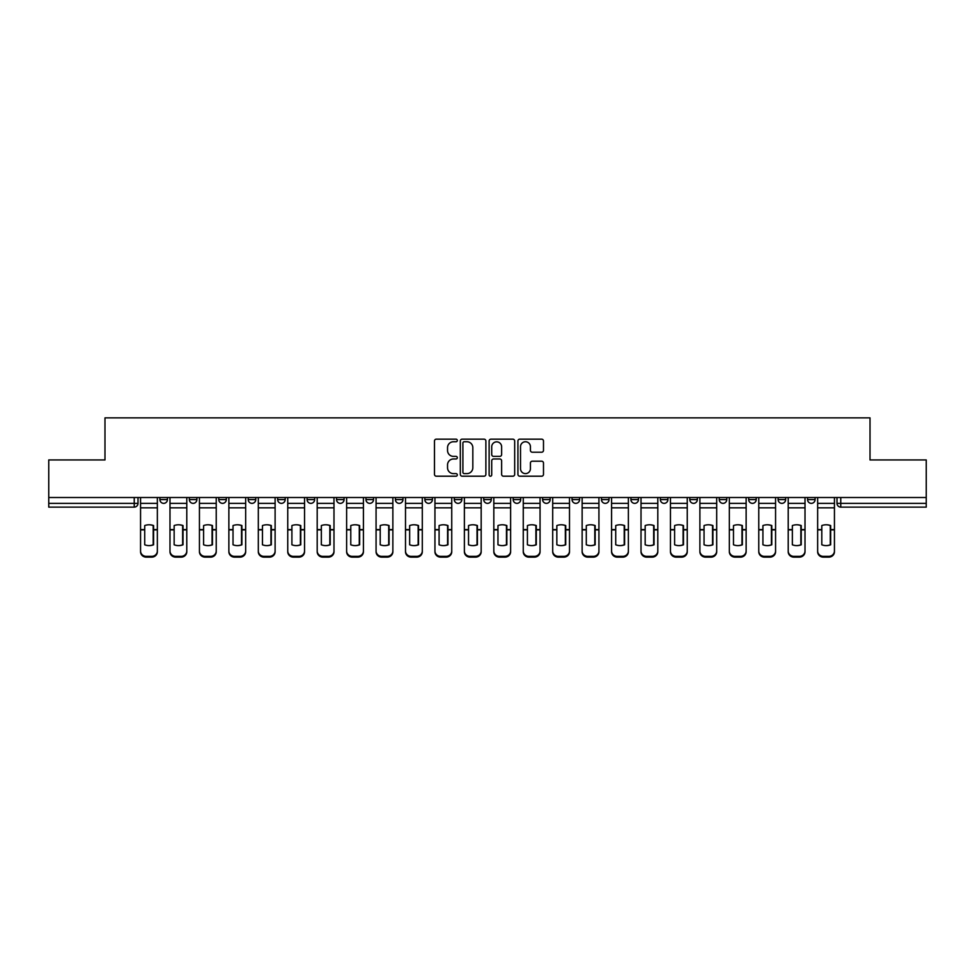 <?xml version="1.0" encoding="UTF-8"?>
<svg xmlns="http://www.w3.org/2000/svg" width="975" height="975" viewBox="0 0 975 975"><rect width="100%" height="100%" fill="white"/><g stroke="black" fill="none" stroke-linecap="round" stroke-linejoin="round"><path stroke-width="1.46" d="M457.312 440.456A1.292 1.292 0 0 0 456.008 439.164L436.325 439.164A1.853 1.853 0 0 0 434.472 441.017L434.472 474.35A1.853 1.853 0 0 0 436.325 476.202L456.008 476.202A1.292 1.292 0 0 0 457.312 474.91A1.292 1.292 0 0 0 456.008 473.618L453.46 473.618A5.923 5.923 0 0 1 447.537 467.683L447.537 464.904A5.923 5.923 0 0 1 453.46 458.981L456.008 458.981A1.292 1.292 0 0 0 457.312 457.689A1.292 1.292 0 0 0 456.008 456.385L453.46 456.385A5.923 5.923 0 0 1 447.537 450.462L447.537 447.683A5.923 5.923 0 0 1 453.46 441.748L456.008 441.748A1.292 1.292 0 0 0 457.312 440.456M778.111 499.578L778.111 497.506L778.111 499.578A3.778 3.778 0 0 0 781.889 503.356A3.778 3.778 0 0 1 778.111 499.578L785.667 499.578A3.778 3.778 0 0 1 781.889 503.356M454.289 497.506L454.289 499.578L461.833 499.578A3.778 3.778 0 0 1 458.067 503.356A3.778 3.778 0 0 1 454.289 499.578L454.289 497.506M424.844 497.506L424.844 499.578L432.4 499.578A3.778 3.778 0 0 1 428.622 503.356A3.778 3.778 0 0 1 424.844 499.578L424.844 497.506M277.656 499.578L277.656 497.506L277.656 499.578A3.778 3.778 0 0 0 281.434 503.356A3.778 3.778 0 0 1 277.656 499.578L285.2 499.578A3.778 3.778 0 0 1 281.434 503.356M218.778 497.506L218.778 499.578L226.322 499.578A3.778 3.778 0 0 1 222.556 503.356A3.778 3.778 0 0 1 218.778 499.578L218.778 497.506M189.333 499.578L189.333 497.506L189.333 499.578A3.778 3.778 0 0 0 193.111 503.356A3.778 3.778 0 0 1 189.333 499.578L196.889 499.578A3.778 3.778 0 0 1 193.111 503.356A3.778 3.778 0 0 0 196.889 499.578A3.778 3.778 0 0 1 193.111 503.356M159.9 499.578L159.9 497.506L159.9 499.578A3.778 3.778 0 0 0 163.678 503.356A3.778 3.778 0 0 1 159.9 499.578L167.444 499.578A3.778 3.778 0 0 1 163.678 503.356A3.778 3.778 0 0 0 167.444 499.578A3.778 3.778 0 0 1 163.678 503.356M541.637 452.217A1.853 1.853 0 0 0 543.489 450.365L543.489 441.017A1.853 1.853 0 0 0 541.637 439.164L519.773 439.164A1.853 1.853 0 0 0 517.92 441.017L517.92 474.35A1.853 1.853 0 0 0 519.773 476.202L541.637 476.202A1.853 1.853 0 0 0 543.489 474.35L543.489 463.052A1.853 1.853 0 0 0 541.637 461.199L532.277 461.199A1.853 1.853 0 0 0 530.424 463.052L530.424 468.658A4.96 4.96 0 0 1 525.476 473.618A4.96 4.96 0 0 1 520.516 468.658L520.516 446.708A4.96 4.96 0 0 1 525.476 441.748A4.96 4.96 0 0 1 530.424 446.708L530.424 450.365A1.853 1.853 0 0 0 532.277 452.217L541.637 452.217M48.75 497.506L48.75 459.944L104.983 459.944L104.983 417.861L870.017 417.861L870.017 459.944L926.25 459.944L926.25 497.506L48.75 497.506L48.75 503.356L138.011 503.356L138.011 497.506M485.879 441.017A1.853 1.853 0 0 0 484.027 439.164L462.174 439.164A1.853 1.853 0 0 0 460.322 441.017L460.322 474.35A1.853 1.853 0 0 0 462.174 476.202L484.027 476.202A1.853 1.853 0 0 0 485.879 474.35L485.879 441.017M490.973 439.164L512.826 439.164A1.853 1.853 0 0 1 514.678 441.017L514.678 474.35A1.853 1.853 0 0 1 512.826 476.202L503.478 476.202A1.853 1.853 0 0 1 501.625 474.35L501.625 460.834A1.853 1.853 0 0 0 499.773 458.981L493.569 458.981A1.853 1.853 0 0 0 491.717 460.834L491.717 474.91A1.292 1.292 0 0 1 490.413 476.202A1.292 1.292 0 0 1 489.121 474.91L489.121 441.017A1.853 1.853 0 0 1 490.973 439.164M836.989 497.506L836.989 503.356L926.25 503.356L926.25 507.122L840.767 507.122A3.778 3.778 0 0 1 836.989 503.356L836.989 497.506M926.25 497.506L926.25 503.356M134.233 497.506L134.233 507.122A3.778 3.778 0 0 0 138.011 503.356A3.778 3.778 0 0 1 134.233 507.122L48.75 507.122L48.75 503.356M815.1 497.506L815.1 499.578A3.778 3.778 0 0 1 811.322 503.356A3.778 3.778 0 0 1 807.556 499.578L815.1 499.578M807.556 497.506L807.556 499.578M785.667 497.506L785.667 499.578L785.667 497.506M756.222 497.506L756.222 499.578A3.778 3.778 0 0 1 752.444 503.356A3.778 3.778 0 0 1 748.678 499.578L756.222 499.578A3.778 3.778 0 0 1 752.444 503.356A3.778 3.778 0 0 0 756.222 499.578L756.222 497.506M748.678 497.506L748.678 499.578M726.789 497.506L726.789 499.578A3.778 3.778 0 0 1 723.011 503.356A3.778 3.778 0 0 1 719.233 499.578L726.789 499.578L726.789 497.506M719.233 497.506L719.233 499.578M697.344 497.506L697.344 499.578A3.778 3.778 0 0 1 693.566 503.356A3.778 3.778 0 0 1 689.8 499.578L697.344 499.578M689.8 497.506L689.8 499.578M667.912 497.506L667.912 499.578A3.778 3.778 0 0 1 664.133 503.356A3.778 3.778 0 0 1 660.355 499.578L667.912 499.578L667.912 497.506M660.355 497.506L660.355 499.578M638.467 497.506L638.467 499.578A3.778 3.778 0 0 1 634.688 503.356A3.778 3.778 0 0 1 630.922 499.578L638.467 499.578L638.467 497.506M630.922 497.506L630.922 499.578M609.034 497.506L609.034 499.578A3.778 3.778 0 0 1 605.256 503.356A3.778 3.778 0 0 1 601.477 499.578L609.034 499.578M601.477 497.506L601.477 499.578M579.589 497.506L579.589 499.578A3.778 3.778 0 0 1 575.811 503.356A3.778 3.778 0 0 1 572.045 499.578L579.589 499.578M572.045 497.506L572.045 499.578M550.156 497.506L550.156 499.578A3.778 3.778 0 0 1 546.378 503.356A3.778 3.778 0 0 1 542.6 499.578A3.778 3.778 0 0 0 546.378 503.356M542.6 497.506L542.6 499.578L550.156 499.578M520.711 497.506L520.711 499.578A3.778 3.778 0 0 1 516.933 503.356A3.778 3.778 0 0 1 513.167 499.578L520.711 499.578L520.711 497.506M513.167 497.506L513.167 499.578M491.278 497.506L491.278 499.578A3.778 3.778 0 0 1 487.5 503.356A3.778 3.778 0 0 1 483.722 499.578L491.278 499.578A3.778 3.778 0 0 1 487.5 503.356A3.778 3.778 0 0 0 491.278 499.578L491.278 497.506M483.722 497.506L483.722 499.578M461.833 497.506L461.833 499.578M432.4 497.506L432.4 499.578L432.4 497.506M402.955 497.506L402.955 499.578A3.778 3.778 0 0 1 399.189 503.356A3.778 3.778 0 0 1 395.411 499.578L402.955 499.578L402.955 497.506M395.411 497.506L395.411 499.578M373.523 497.506L373.523 499.578A3.778 3.778 0 0 1 369.744 503.356A3.778 3.778 0 0 1 365.966 499.578L373.523 499.578M365.966 497.506L365.966 499.578M344.077 497.506L344.077 499.578A3.778 3.778 0 0 1 340.312 503.356A3.778 3.778 0 0 1 336.533 499.578L344.077 499.578M336.533 497.506L336.533 499.578M314.645 497.506L314.645 499.578A3.778 3.778 0 0 1 310.867 503.356A3.778 3.778 0 0 1 307.088 499.578L314.645 499.578A3.778 3.778 0 0 1 310.867 503.356A3.778 3.778 0 0 0 314.645 499.578M307.088 497.506L307.088 499.578M285.2 497.506L285.2 499.578M255.767 497.506L255.767 499.578A3.778 3.778 0 0 1 251.989 503.356A3.778 3.778 0 0 1 248.211 499.578L255.767 499.578A3.778 3.778 0 0 1 251.989 503.356A3.778 3.778 0 0 0 255.767 499.578L255.767 497.506M248.211 497.506L248.211 499.578M226.322 497.506L226.322 499.578L226.322 497.506M196.889 497.506L196.889 499.578L196.889 497.506M167.444 497.506L167.444 499.578L167.444 497.506M464.21 441.748A1.292 1.292 0 0 0 462.906 443.052L462.906 472.314A1.292 1.292 0 0 0 464.21 473.618L466.891 473.618A5.923 5.923 0 0 0 472.826 467.683L472.826 447.683A5.923 5.923 0 0 0 466.891 441.748L464.21 441.748M501.625 446.806A4.96 4.96 0 0 0 496.665 441.846A4.96 4.96 0 0 0 491.717 446.806L491.717 454.533A1.853 1.853 0 0 0 493.569 456.385L499.773 456.385A1.853 1.853 0 0 0 501.625 454.533L501.625 446.806M153.197 544.928L153.197 525.415M148.956 524.782A11.7 10.298 180 0 1 153.197 525.549M140.558 530.668L140.558 550.985A5.667 5.375 0 0 0 146.213 556.359L151.686 556.359A5.667 5.375 0 0 0 157.353 550.985L157.353 551.765A5.667 5.375 180 0 1 151.686 557.139L151.686 556.359M148.956 545.622A11.7 11.091 180 0 0 153.197 544.793M153.575 529.888L153.575 525.549A11.7 10.298 180 0 0 149.138 524.782A11.7 10.298 180 0 0 144.714 525.549L144.714 544.793A11.7 11.091 180 0 0 153.575 544.793L153.575 529.888L157.353 529.888L157.353 550.985M157.353 497.506L157.353 529.888M140.558 497.506L140.558 550.985M146.213 556.359L146.213 557.139L151.686 557.139M146.213 557.139A5.667 5.375 180 0 1 140.558 551.765M182.642 544.928L182.642 525.415M178.388 524.782A11.7 10.298 180 0 1 182.642 525.549M169.991 530.668L169.991 550.985A5.667 5.375 0 0 0 175.658 556.359L181.131 556.359A5.667 5.375 0 0 0 186.786 550.985L186.786 551.765A5.667 5.375 180 0 1 181.131 557.139L181.131 556.359M178.388 545.622A11.7 11.091 180 0 0 182.642 544.793M212.075 544.928L212.075 525.415M207.833 524.782A11.7 10.298 180 0 1 212.075 525.549M199.436 530.668L199.436 550.985A5.667 5.375 0 0 0 205.091 556.359L210.563 556.359A5.667 5.375 0 0 0 216.231 550.985L216.231 551.765A5.667 5.375 180 0 1 210.563 557.139L210.563 556.359M207.833 545.622A11.7 11.091 180 0 0 212.075 544.793M241.52 544.928L241.52 525.415M237.266 524.782A11.7 10.298 180 0 1 241.52 525.549M228.869 530.668L228.869 550.985A5.667 5.375 0 0 0 234.536 556.359L240.008 556.359A5.667 5.375 0 0 0 245.663 550.985L245.663 551.765A5.667 5.375 180 0 1 240.008 557.139L240.008 556.359M237.266 545.622A11.7 11.091 180 0 0 241.52 544.793M183.02 529.888L183.02 525.549A11.7 10.298 180 0 0 178.583 524.782A11.7 10.298 180 0 0 174.147 525.549L174.147 544.793A11.7 11.091 180 0 0 183.02 544.793L183.02 529.888L186.786 529.888L186.786 550.985M186.786 497.506L186.786 529.888M169.991 497.506L169.991 550.985M175.658 556.359L175.658 557.139L181.131 557.139M175.658 557.139A5.667 5.375 180 0 1 169.991 551.765M212.452 529.888L212.452 525.549A11.7 10.298 180 0 0 208.016 524.782A11.7 10.298 180 0 0 203.592 525.549L203.592 544.793A11.7 11.091 180 0 0 212.452 544.793L212.452 529.888L216.231 529.888L216.231 550.985M216.231 497.506L216.231 529.888M199.436 497.506L199.436 550.985M205.091 556.359L205.091 557.139L210.563 557.139M205.091 557.139A5.667 5.375 180 0 1 199.436 551.765M241.897 529.888L241.897 525.549A11.7 10.298 180 0 0 237.461 524.782A11.7 10.298 180 0 0 233.025 525.549L233.025 544.793A11.7 11.091 180 0 0 241.897 544.793L241.897 529.888L245.663 529.888L245.663 550.985M245.663 497.506L245.663 529.888M228.869 497.506L228.869 550.985M234.536 556.359L234.536 557.139L240.008 557.139M234.536 557.139A5.667 5.375 180 0 1 228.869 551.765M270.952 544.928L270.952 525.415M266.711 524.782A11.7 10.298 180 0 1 270.952 525.549M258.314 530.668L258.314 550.985A5.667 5.375 0 0 0 263.969 556.359L269.441 556.359A5.667 5.375 0 0 0 275.108 550.985L275.108 551.765A5.667 5.375 180 0 1 269.441 557.139L269.441 556.359M266.711 545.622A11.7 11.091 180 0 0 270.952 544.793M300.397 544.928L300.397 525.415M296.144 524.782A11.7 10.298 180 0 1 300.397 525.549M287.747 530.668L287.747 550.985A5.667 5.375 0 0 0 293.414 556.359L298.886 556.359A5.667 5.375 0 0 0 304.541 550.985L304.541 551.765A5.667 5.375 180 0 1 298.886 557.139L298.886 556.359M296.144 545.622A11.7 11.091 180 0 0 300.397 544.793M271.33 529.888L271.33 525.549A11.7 10.298 180 0 0 266.894 524.782A11.7 10.298 180 0 0 262.458 525.549L262.458 544.793A11.7 11.091 180 0 0 271.33 544.793L271.33 529.888L275.108 529.888L275.108 550.985M275.108 497.506L275.108 529.888M258.314 497.506L258.314 550.985M263.969 556.359L263.969 557.139L269.441 557.139M263.969 557.139A5.667 5.375 180 0 1 258.314 551.765M300.775 529.888L300.775 525.549A11.7 10.298 180 0 0 296.339 524.782A11.7 10.298 180 0 0 291.903 525.549L291.903 544.793A11.7 11.091 180 0 0 300.775 544.793L300.775 529.888L304.541 529.888L304.541 550.985M304.541 497.506L304.541 529.888M287.747 497.506L287.747 550.985M293.414 556.359L293.414 557.139L298.886 557.139M293.414 557.139A5.667 5.375 180 0 1 287.747 551.765M329.83 544.928L329.83 525.415M325.589 524.782A11.7 10.298 180 0 1 329.83 525.549M317.192 530.668L317.192 550.985A5.667 5.375 0 0 0 322.847 556.359L328.319 556.359A5.667 5.375 0 0 0 333.986 550.985L333.986 551.765A5.667 5.375 180 0 1 328.319 557.139L328.319 556.359M325.589 545.622A11.7 11.091 180 0 0 329.83 544.793M359.275 544.928L359.275 525.415M355.022 524.782A11.7 10.298 180 0 1 359.275 525.549M346.625 530.668L346.625 550.985A5.667 5.375 0 0 0 352.292 556.359L357.764 556.359A5.667 5.375 0 0 0 363.419 550.985L363.419 551.765A5.667 5.375 180 0 1 357.764 557.139L357.764 556.359M355.022 545.622A11.7 11.091 180 0 0 359.275 544.793M388.708 544.928L388.708 525.415M384.467 524.782A11.7 10.298 180 0 1 388.708 525.549M376.07 530.668L376.07 550.985A5.667 5.375 0 0 0 381.725 556.359L387.197 556.359A5.667 5.375 0 0 0 392.864 550.985L392.864 551.765A5.667 5.375 180 0 1 387.197 557.139L387.197 556.359M384.467 545.622A11.7 11.091 180 0 0 388.708 544.793M418.153 544.928L418.153 525.415M413.9 524.782A11.7 10.298 180 0 1 418.153 525.549M405.503 530.668L405.503 550.985A5.667 5.375 0 0 0 411.17 556.359L416.642 556.359A5.667 5.375 0 0 0 422.297 550.985L422.297 551.765A5.667 5.375 180 0 1 416.642 557.139L416.642 556.359M413.9 545.622A11.7 11.091 180 0 0 418.153 544.793M447.586 544.928L447.586 525.415M443.345 524.782A11.7 10.298 180 0 1 447.586 525.549M434.947 530.668L434.947 550.985A5.667 5.375 0 0 0 440.602 556.359L446.075 556.359A5.667 5.375 0 0 0 451.742 550.985L451.742 551.765A5.667 5.375 180 0 1 446.075 557.139L446.075 556.359M443.345 545.622A11.7 11.091 180 0 0 447.586 544.793M477.031 544.928L477.031 525.415M472.778 524.782A11.7 10.298 180 0 1 477.031 525.549M464.38 530.668L464.38 550.985A5.667 5.375 0 0 0 470.048 556.359L475.52 556.359A5.667 5.375 0 0 0 481.175 550.985L481.175 551.765A5.667 5.375 180 0 1 475.52 557.139L475.52 556.359M472.778 545.622A11.7 11.091 180 0 0 477.031 544.793M506.464 544.928L506.464 525.415M502.222 524.782A11.7 10.298 180 0 1 506.464 525.549M493.825 530.668L493.825 550.985A5.667 5.375 0 0 0 499.48 556.359L504.952 556.359A5.667 5.375 0 0 0 510.62 550.985L510.62 551.765A5.667 5.375 180 0 1 504.952 557.139L504.952 556.359M502.222 545.622A11.7 11.091 180 0 0 506.464 544.793M535.909 544.928L535.909 525.415M531.655 524.782A11.7 10.298 180 0 1 535.909 525.549M523.258 530.668L523.258 550.985A5.667 5.375 0 0 0 528.925 556.359L534.398 556.359A5.667 5.375 0 0 0 540.053 550.985L540.053 551.765A5.667 5.375 180 0 1 534.398 557.139L534.398 556.359M531.655 545.622A11.7 11.091 180 0 0 535.909 544.793M330.208 529.888L330.208 525.549A11.7 10.298 180 0 0 325.772 524.782A11.7 10.298 180 0 0 321.336 525.549L321.336 544.793A11.7 11.091 180 0 0 330.208 544.793L330.208 529.888L333.986 529.888L333.986 550.985M333.986 497.506L333.986 529.888M317.192 497.506L317.192 550.985M322.847 556.359L322.847 557.139L328.319 557.139M322.847 557.139A5.667 5.375 180 0 1 317.192 551.765M359.653 529.888L359.653 525.549A11.7 10.298 180 0 0 355.217 524.782A11.7 10.298 180 0 0 350.781 525.549L350.781 544.793A11.7 11.091 180 0 0 359.653 544.793L359.653 529.888L363.419 529.888L363.419 550.985M363.419 497.506L363.419 529.888M346.625 497.506L346.625 550.985M352.292 556.359L352.292 557.139L357.764 557.139M352.292 557.139A5.667 5.375 180 0 1 346.625 551.765M389.086 529.888L389.086 525.549A11.7 10.298 180 0 0 384.65 524.782A11.7 10.298 180 0 0 380.213 525.549L380.213 544.793A11.7 11.091 180 0 0 389.086 544.793L389.086 529.888L392.864 529.888L392.864 550.985M392.864 497.506L392.864 529.888M376.07 497.506L376.07 550.985M381.725 556.359L381.725 557.139L387.197 557.139M381.725 557.139A5.667 5.375 180 0 1 376.07 551.765M418.531 529.888L418.531 525.549A11.7 10.298 180 0 0 414.095 524.782A11.7 10.298 180 0 0 409.658 525.549L409.658 544.793A11.7 11.091 180 0 0 418.531 544.793L418.531 529.888L422.297 529.888L422.297 550.985M422.297 497.506L422.297 529.888M405.503 497.506L405.503 550.985M411.17 556.359L411.17 557.139L416.642 557.139M411.17 557.139A5.667 5.375 180 0 1 405.503 551.765M447.964 529.888L447.964 525.549A11.7 10.298 180 0 0 443.528 524.782A11.7 10.298 180 0 0 439.091 525.549L439.091 544.793A11.7 11.091 180 0 0 447.964 544.793L447.964 529.888L451.742 529.888L451.742 550.985M451.742 497.506L451.742 529.888M434.947 497.506L434.947 550.985M440.602 556.359L440.602 557.139L446.075 557.139M440.602 557.139A5.667 5.375 180 0 1 434.947 551.765M477.409 529.888L477.409 525.549A11.7 10.298 180 0 0 472.972 524.782A11.7 10.298 180 0 0 468.536 525.549L468.536 544.793A11.7 11.091 180 0 0 477.409 544.793L477.409 529.888L481.175 529.888L481.175 550.985M481.175 497.506L481.175 529.888M464.38 497.506L464.38 550.985M470.048 556.359L470.048 557.139L475.52 557.139M470.048 557.139A5.667 5.375 180 0 1 464.38 551.765M506.842 529.888L506.842 525.549A11.7 10.298 180 0 0 502.405 524.782A11.7 10.298 180 0 0 497.969 525.549L497.969 544.793A11.7 11.091 180 0 0 506.842 544.793L506.842 529.888L510.62 529.888L510.62 550.985M510.62 497.506L510.62 529.888M493.825 497.506L493.825 550.985M499.48 556.359L499.48 557.139L504.952 557.139M499.48 557.139A5.667 5.375 180 0 1 493.825 551.765M536.287 529.888L536.287 525.549A11.7 10.298 180 0 0 531.85 524.782A11.7 10.298 180 0 0 527.414 525.549L527.414 544.793A11.7 11.091 180 0 0 536.287 544.793L536.287 529.888L540.053 529.888L540.053 550.985M540.053 497.506L540.053 529.888M523.258 497.506L523.258 550.985M528.925 556.359L528.925 557.139L534.398 557.139M528.925 557.139A5.667 5.375 180 0 1 523.258 551.765M565.342 544.928L565.342 525.415M561.1 524.782A11.7 10.298 180 0 1 565.342 525.549M552.703 530.668L552.703 550.985A5.667 5.375 0 0 0 558.358 556.359L563.83 556.359A5.667 5.375 0 0 0 569.497 550.985L569.497 551.765A5.667 5.375 180 0 1 563.83 557.139L563.83 556.359M561.1 545.622A11.7 11.091 180 0 0 565.342 544.793M594.787 544.928L594.787 525.415M590.533 524.782A11.7 10.298 180 0 1 594.787 525.549M582.136 530.668L582.136 550.985A5.667 5.375 0 0 0 587.803 556.359L593.275 556.359A5.667 5.375 0 0 0 598.93 550.985L598.93 551.765A5.667 5.375 180 0 1 593.275 557.139L593.275 556.359M590.533 545.622A11.7 11.091 180 0 0 594.787 544.793M624.219 544.928L624.219 525.415M619.978 524.782A11.7 10.298 180 0 1 624.219 525.549M611.581 530.668L611.581 550.985A5.667 5.375 0 0 0 617.236 556.359L622.708 556.359A5.667 5.375 0 0 0 628.375 550.985L628.375 551.765A5.667 5.375 180 0 1 622.708 557.139L622.708 556.359M619.978 545.622A11.7 11.091 180 0 0 624.219 544.793M653.664 544.928L653.664 525.415M649.411 524.782A11.7 10.298 180 0 1 653.664 525.549M641.014 530.668L641.014 550.985A5.667 5.375 0 0 0 646.681 556.359L652.153 556.359A5.667 5.375 0 0 0 657.808 550.985L657.808 551.765A5.667 5.375 180 0 1 652.153 557.139L652.153 556.359M649.411 545.622A11.7 11.091 180 0 0 653.664 544.793M683.097 544.928L683.097 525.415M678.856 524.782A11.7 10.298 180 0 1 683.097 525.549M670.459 530.668L670.459 550.985A5.667 5.375 0 0 0 676.114 556.359L681.586 556.359A5.667 5.375 0 0 0 687.253 550.985L687.253 551.765A5.667 5.375 180 0 1 681.586 557.139L681.586 556.359M678.856 545.622A11.7 11.091 180 0 0 683.097 544.793M712.542 544.928L712.542 525.415M708.289 524.782A11.7 10.298 180 0 1 712.542 525.549M699.892 530.668L699.892 550.985A5.667 5.375 0 0 0 705.559 556.359L711.031 556.359A5.667 5.375 0 0 0 716.686 550.985L716.686 551.765A5.667 5.375 180 0 1 711.031 557.139L711.031 556.359M708.289 545.622A11.7 11.091 180 0 0 712.542 544.793M565.719 529.888L565.719 525.549A11.7 10.298 180 0 0 561.283 524.782A11.7 10.298 180 0 0 556.847 525.549L556.847 544.793A11.7 11.091 180 0 0 565.719 544.793L565.719 529.888L569.497 529.888L569.497 550.985M569.497 497.506L569.497 529.888M552.703 497.506L552.703 550.985M558.358 556.359L558.358 557.139L563.83 557.139M558.358 557.139A5.667 5.375 180 0 1 552.703 551.765M595.164 529.888L595.164 525.549A11.7 10.298 180 0 0 590.728 524.782A11.7 10.298 180 0 0 586.292 525.549L586.292 544.793A11.7 11.091 180 0 0 595.164 544.793L595.164 529.888L598.93 529.888L598.93 550.985M598.93 497.506L598.93 529.888M582.136 497.506L582.136 550.985M587.803 556.359L587.803 557.139L593.275 557.139M587.803 557.139A5.667 5.375 180 0 1 582.136 551.765M624.597 529.888L624.597 525.549A11.7 10.298 180 0 0 620.161 524.782A11.7 10.298 180 0 0 615.725 525.549L615.725 544.793A11.7 11.091 180 0 0 624.597 544.793L624.597 529.888L628.375 529.888L628.375 550.985M628.375 497.506L628.375 529.888M611.581 497.506L611.581 550.985M617.236 556.359L617.236 557.139L622.708 557.139M617.236 557.139A5.667 5.375 180 0 1 611.581 551.765M654.042 529.888L654.042 525.549A11.7 10.298 180 0 0 649.606 524.782A11.7 10.298 180 0 0 645.17 525.549L645.17 544.793A11.7 11.091 180 0 0 654.042 544.793L654.042 529.888L657.808 529.888L657.808 550.985M657.808 497.506L657.808 529.888M641.014 497.506L641.014 550.985M646.681 556.359L646.681 557.139L652.153 557.139M646.681 557.139A5.667 5.375 180 0 1 641.014 551.765M683.475 529.888L683.475 525.549A11.7 10.298 180 0 0 679.039 524.782A11.7 10.298 180 0 0 674.602 525.549L674.602 544.793A11.7 11.091 180 0 0 683.475 544.793L683.475 529.888L687.253 529.888L687.253 550.985M687.253 497.506L687.253 529.888M670.459 497.506L670.459 550.985M676.114 556.359L676.114 557.139L681.586 557.139M676.114 557.139A5.667 5.375 180 0 1 670.459 551.765M712.908 529.888L712.908 525.549A11.7 10.298 180 0 0 708.484 524.782A11.7 10.298 180 0 0 704.047 525.549L704.047 544.793A11.7 11.091 180 0 0 712.908 544.793L712.908 529.888L716.686 529.888L716.686 550.985M716.686 497.506L716.686 529.888M699.892 497.506L699.892 550.985M705.559 556.359L705.559 557.139L711.031 557.139M705.559 557.139A5.667 5.375 180 0 1 699.892 551.765M741.975 544.928L741.975 525.415M737.734 524.782A11.7 10.298 180 0 1 741.975 525.549M729.337 530.668L729.337 550.985A5.667 5.375 0 0 0 734.992 556.359L740.464 556.359A5.667 5.375 0 0 0 746.131 550.985L746.131 551.765A5.667 5.375 180 0 1 740.464 557.139L740.464 556.359M737.734 545.622A11.7 11.091 180 0 0 741.975 544.793M742.353 529.888L742.353 525.549A11.7 10.298 180 0 0 737.917 524.782A11.7 10.298 180 0 0 733.48 525.549L733.48 544.793A11.7 11.091 180 0 0 742.353 544.793L742.353 529.888L746.131 529.888L746.131 550.985M746.131 497.506L746.131 529.888M729.337 497.506L729.337 550.985M734.992 556.359L734.992 557.139L740.464 557.139M734.992 557.139A5.667 5.375 180 0 1 729.337 551.765M771.408 544.928L771.408 525.415M767.167 524.782A11.7 10.298 180 0 1 771.408 525.549M758.769 530.668L758.769 550.985A5.667 5.375 0 0 0 764.437 556.359L769.909 556.359A5.667 5.375 0 0 0 775.564 550.985L775.564 551.765A5.667 5.375 180 0 1 769.909 557.139L769.909 556.359M767.167 545.622A11.7 11.091 180 0 0 771.408 544.793M771.786 529.888L771.786 525.549A11.7 10.298 180 0 0 767.362 524.782A11.7 10.298 180 0 0 762.925 525.549L762.925 544.793A11.7 11.091 180 0 0 771.786 544.793L771.786 529.888L775.564 529.888L775.564 550.985M775.564 497.506L775.564 529.888M758.769 497.506L758.769 550.985M764.437 556.359L764.437 557.139L769.909 557.139M764.437 557.139A5.667 5.375 180 0 1 758.769 551.765M800.853 544.928L800.853 525.415M796.612 524.782A11.7 10.298 180 0 1 800.853 525.549M788.214 530.668L788.214 550.985A5.667 5.375 0 0 0 793.869 556.359L799.342 556.359A5.667 5.375 0 0 0 805.009 550.985L805.009 551.765A5.667 5.375 180 0 1 799.342 557.139L799.342 556.359M796.612 545.622A11.7 11.091 180 0 0 800.853 544.793M801.231 529.888L801.231 525.549A11.7 10.298 180 0 0 796.794 524.782A11.7 10.298 180 0 0 792.358 525.549L792.358 544.793A11.7 11.091 180 0 0 801.231 544.793L801.231 529.888L805.009 529.888L805.009 550.985M805.009 497.506L805.009 529.888M788.214 497.506L788.214 550.985M793.869 556.359L793.869 557.139L799.342 557.139M793.869 557.139A5.667 5.375 180 0 1 788.214 551.765M830.286 544.928L830.286 525.415M826.044 524.782A11.7 10.298 180 0 1 830.286 525.549M817.647 530.668L817.647 550.985A5.667 5.375 0 0 0 823.314 556.359L828.787 556.359A5.667 5.375 0 0 0 834.442 550.985L834.442 551.765A5.667 5.375 180 0 1 828.787 557.139L828.787 556.359M826.044 545.622A11.7 11.091 180 0 0 830.286 544.793M830.663 529.888L830.663 525.549A11.7 10.298 180 0 0 826.239 524.782A11.7 10.298 180 0 0 821.803 525.549L821.803 544.793A11.7 11.091 180 0 0 830.663 544.793L830.663 529.888L834.442 529.888L834.442 550.985M834.442 497.506L834.442 529.888M817.647 497.506L817.647 550.985M823.314 556.359L823.314 557.139L828.787 557.139M823.314 557.139A5.667 5.375 180 0 1 817.647 551.765M840.767 497.506L840.767 507.122M153.575 529.596L157.353 529.596M140.558 529.596L144.714 529.596M140.558 507.829L157.353 507.829M140.558 529.888L144.714 529.888M140.558 503.356L157.353 503.356M183.02 529.596L186.786 529.596M169.991 529.596L174.147 529.596M169.991 507.829L186.786 507.829M169.991 529.888L174.147 529.888M169.991 503.356L186.786 503.356M212.452 529.596L216.231 529.596M199.436 529.596L203.592 529.596M199.436 507.829L216.231 507.829M199.436 529.888L203.592 529.888M199.436 503.356L216.231 503.356M241.897 529.596L245.663 529.596M228.869 529.596L233.025 529.596M228.869 507.829L245.663 507.829M228.869 529.888L233.025 529.888M228.869 503.356L245.663 503.356M271.33 529.596L275.108 529.596M258.314 529.596L262.458 529.596M258.314 507.829L275.108 507.829M258.314 529.888L262.458 529.888M258.314 503.356L275.108 503.356M300.775 529.596L304.541 529.596M287.747 529.596L291.903 529.596M287.747 507.829L304.541 507.829M287.747 529.888L291.903 529.888M287.747 503.356L304.541 503.356M330.208 529.596L333.986 529.596M317.192 529.596L321.336 529.596M317.192 507.829L333.986 507.829M317.192 529.888L321.336 529.888M317.192 503.356L333.986 503.356M359.653 529.596L363.419 529.596M346.625 529.596L350.781 529.596M346.625 507.829L363.419 507.829M346.625 529.888L350.781 529.888M346.625 503.356L363.419 503.356M389.086 529.596L392.864 529.596M376.07 529.596L380.213 529.596M376.07 507.829L392.864 507.829M376.07 529.888L380.213 529.888M376.07 503.356L392.864 503.356M418.531 529.596L422.297 529.596M405.503 529.596L409.658 529.596M405.503 507.829L422.297 507.829M405.503 529.888L409.658 529.888M405.503 503.356L422.297 503.356M447.964 529.596L451.742 529.596M434.947 529.596L439.091 529.596M434.947 507.829L451.742 507.829M434.947 529.888L439.091 529.888M434.947 503.356L451.742 503.356M477.409 529.596L481.175 529.596M464.38 529.596L468.536 529.596M464.38 507.829L481.175 507.829M464.38 529.888L468.536 529.888M464.38 503.356L481.175 503.356M506.842 529.596L510.62 529.596M493.825 529.596L497.969 529.596M493.825 507.829L510.62 507.829M493.825 529.888L497.969 529.888M493.825 503.356L510.62 503.356M536.287 529.596L540.053 529.596M523.258 529.596L527.414 529.596M523.258 507.829L540.053 507.829M523.258 529.888L527.414 529.888M523.258 503.356L540.053 503.356M565.719 529.596L569.497 529.596M552.703 529.596L556.847 529.596M552.703 507.829L569.497 507.829M552.703 529.888L556.847 529.888M552.703 503.356L569.497 503.356M595.164 529.596L598.93 529.596M582.136 529.596L586.292 529.596M582.136 507.829L598.93 507.829M582.136 529.888L586.292 529.888M582.136 503.356L598.93 503.356M624.597 529.596L628.375 529.596M611.581 529.596L615.725 529.596M611.581 507.829L628.375 507.829M611.581 529.888L615.725 529.888M611.581 503.356L628.375 503.356M654.042 529.596L657.808 529.596M641.014 529.596L645.17 529.596M641.014 507.829L657.808 507.829M641.014 529.888L645.17 529.888M641.014 503.356L657.808 503.356M683.475 529.596L687.253 529.596M670.459 529.596L674.602 529.596M670.459 507.829L687.253 507.829M670.459 529.888L674.602 529.888M670.459 503.356L687.253 503.356M712.908 529.596L716.686 529.596M699.892 529.596L704.047 529.596M699.892 507.829L716.686 507.829M699.892 529.888L704.047 529.888M699.892 503.356L716.686 503.356M742.353 529.596L746.131 529.596M729.337 529.596L733.48 529.596M729.337 507.829L746.131 507.829M729.337 529.888L733.48 529.888M729.337 503.356L746.131 503.356M771.786 529.596L775.564 529.596M758.769 529.596L762.925 529.596M758.769 507.829L775.564 507.829M758.769 529.888L762.925 529.888M758.769 503.356L775.564 503.356M801.231 529.596L805.009 529.596M788.214 529.596L792.358 529.596M788.214 507.829L805.009 507.829M788.214 529.888L792.358 529.888M788.214 503.356L805.009 503.356M830.663 529.596L834.442 529.596M817.647 529.596L821.803 529.596M817.647 507.829L834.442 507.829M817.647 529.888L821.803 529.888M817.647 503.356L834.442 503.356"/></g></svg>
